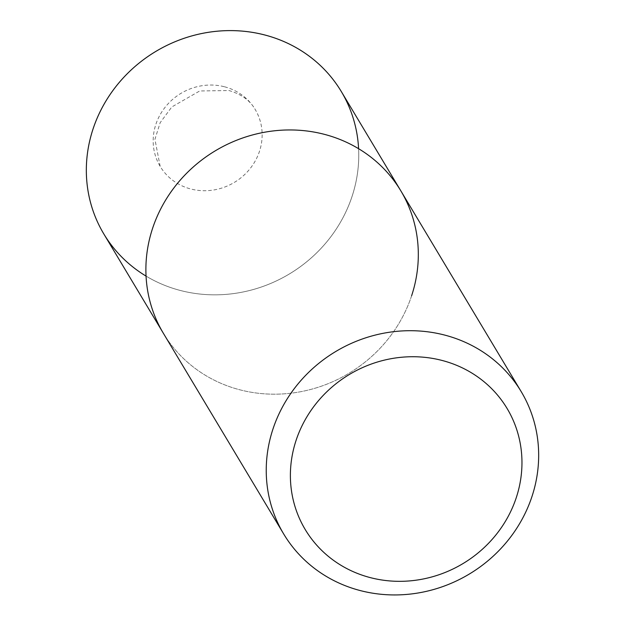 <?xml version="1.0" encoding="UTF-8"?>
<svg xmlns="http://www.w3.org/2000/svg" width="625" height="625" viewBox="0 0 625 625"><rect width="100%" height="100%" fill="white"/><g stroke="black" fill="none" stroke-linecap="round" stroke-linejoin="round"><path stroke-width="0.47" stroke-dasharray="3.12 2.34" d="M411.602 295.805A138.453 129.773 -30.9 0 1 295.469 392.594A138.453 129.773 -30.9 0 1 163.352 333.258A138.453 129.773 -30.9 0 0 295.469 392.594A138.453 129.773 -30.9 0 0 411.602 295.805A138.453 129.773 -30.9 0 0 400.852 190.875M358.594 148.688A138.453 129.773 -30.9 0 1 289.273 274.023A138.453 129.773 -30.9 0 1 146.055 276.102M224.555 86.789A55.383 51.906 -30.9 0 1 255.156 109.406A55.383 51.906 -30.9 0 1 234.344 182.406A55.383 51.906 -30.9 0 1 160.156 166.359A55.383 51.906 -30.9 0 1 165.531 106.75A55.383 51.906 -30.9 0 1 224.555 86.789M103.797 233.914A138.453 129.773 149.1 0 0 180.297 290.461A138.453 129.773 149.1 0 0 352.039 196.461A138.453 129.773 149.1 0 0 341.297 91.531M160.156 166.359L154.93 139.32L160.172 122.695L171.812 106.953L199.711 90.969L228.953 90.531C241.305 94.188 250.039 100.477 255.156 109.406"/><path stroke-width="0.94" d="M370.266 577.609A117.687 110.305 149.1 0 0 519.461 439.578A117.687 110.305 149.1 0 0 328.805 389.898A117.687 110.305 149.1 0 0 370.266 577.609M283.703 534.008A138.453 129.773 -30.9 0 1 335.727 351.516A138.453 129.773 -30.9 0 1 521.203 391.633A138.453 129.773 -30.9 0 1 531.953 496.562A138.453 129.773 -30.9 0 1 360.211 590.562A138.453 129.773 -30.9 0 1 283.703 534.008L163.352 333.258A138.453 129.773 -30.9 0 1 215.375 150.766A138.453 129.773 -30.9 0 1 400.852 190.875L341.297 91.531A138.453 129.773 149.1 0 0 155.82 51.422A138.453 129.773 149.1 0 0 103.797 233.914L163.352 333.258A138.453 129.773 -30.9 0 1 215.375 150.766A138.453 129.773 -30.9 0 1 400.852 190.875A138.453 129.773 -30.9 0 1 411.602 295.805M146.055 276.102A138.453 129.773 -30.9 0 1 100.242 111.43A138.453 129.773 -30.9 0 1 264.789 34.977A138.453 129.773 -30.9 0 1 358.594 148.688M400.852 190.875L521.203 391.633"/></g></svg>
